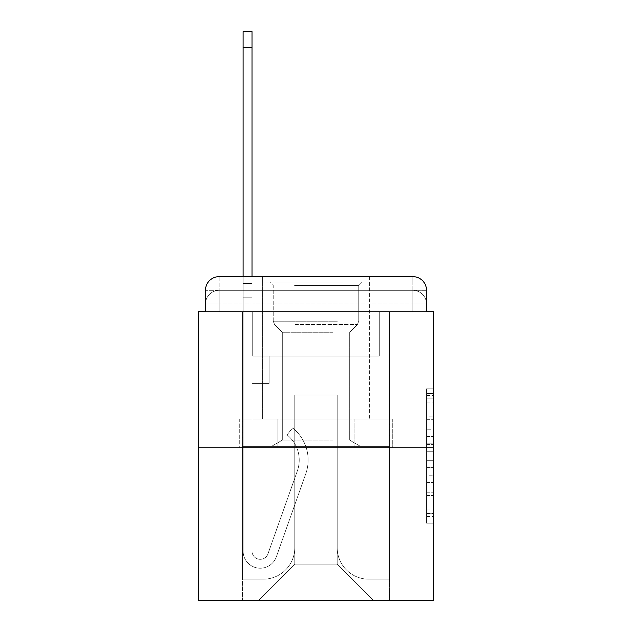 <?xml version="1.0" encoding="UTF-8"?>
<svg xmlns="http://www.w3.org/2000/svg" width="632" height="632" viewBox="0 0 632 632"><rect width="100%" height="100%" fill="white"/><g stroke="black" fill="none" stroke-linecap="round" stroke-linejoin="round"><path stroke-width="0.47" stroke-dasharray="3.16 2.37" d="M426.545 429.776L426.545 451.272L433.386 451.272L433.386 516.447L433.386 395.506L433.386 451.272L426.545 451.272L426.545 393.491L426.545 523.162L426.545 388.791L426.545 513.753L433.386 513.753L426.545 513.753L433.386 513.753L426.545 513.753L426.545 492.257L426.545 523.162L433.386 523.162L433.386 388.791L433.386 513.421L433.386 460.681L426.545 460.681L433.386 460.681L433.386 492.257L433.386 398.192L426.545 398.192L433.386 398.192L433.386 523.162L433.386 395.506L433.386 523.162L426.545 523.162L426.545 388.791L433.386 388.791L433.386 395.506L433.386 388.791L433.386 395.506L433.386 388.791L433.386 393.491L433.386 388.791L426.545 388.791L426.545 398.192L433.386 398.192L426.545 398.192L426.545 429.776L433.386 429.776M219.146 311.552L205.455 311.552L205.455 304.024L412.854 304.024L205.455 304.024L219.146 304.024L219.146 290.333L412.854 290.333L219.146 290.333L412.854 290.333L412.854 304.024L426.545 304.024L412.854 304.024L412.854 290.333L412.854 304.024L426.545 304.024L412.854 304.024L426.545 304.024L412.854 304.024L426.545 304.024L412.854 304.024L426.545 304.024L412.854 304.024L426.545 304.024L412.854 304.024L426.545 304.024L412.854 304.024L412.854 290.333L412.854 304.024L412.854 290.333L412.854 304.024L412.854 290.333L412.854 304.024L412.854 290.333L412.854 304.024L412.854 290.333L412.854 304.024L412.854 290.333L426.545 290.333L219.146 290.333L412.854 290.333L219.146 290.333L412.854 290.333L219.146 290.333L412.854 290.333L412.854 311.552L205.455 311.552L205.455 304.024L219.146 304.024L219.146 290.333L205.455 290.333A13.691 13.691 0 0 1 219.146 276.642L412.854 276.642L219.146 276.642A13.691 13.691 0 0 0 205.455 290.333L219.146 290.333A13.691 13.691 0 0 0 205.455 304.024L219.146 304.024L205.455 304.024L219.146 304.024L205.455 304.024L219.146 304.024L205.455 304.024L219.146 304.024L205.455 304.024L205.455 311.552L205.455 304.024L205.455 311.552L205.455 304.024L205.455 311.552L198.614 311.552L198.614 600.4L433.386 600.4L433.386 311.552L426.545 311.552L426.545 290.333A13.691 13.691 0 0 0 412.854 276.642A13.691 13.691 0 0 1 426.545 290.333L426.545 311.552L205.455 311.552L205.455 290.333L205.455 311.552L426.545 311.552L412.854 311.552L426.545 311.552L412.854 311.552L426.545 311.552L412.854 311.552L426.545 311.552L412.854 311.552L426.545 311.552L412.854 311.552L426.545 311.552L412.854 311.552L426.545 311.552L412.854 311.552L412.854 276.642A13.691 13.691 0 0 1 426.545 290.333A13.691 13.691 0 0 0 412.854 276.642L412.854 290.333A13.691 13.691 0 0 1 426.545 304.024A13.691 13.691 0 0 0 412.854 290.333A13.691 13.691 0 0 1 426.545 304.024A13.691 13.691 0 0 0 412.854 290.333A13.691 13.691 0 0 1 426.545 304.024A13.691 13.691 0 0 0 412.854 290.333A13.691 13.691 0 0 1 426.545 304.024L426.545 311.552L412.854 311.552L412.854 304.024L412.854 311.552L412.854 304.024L412.854 311.552L412.854 304.024L412.854 311.552L412.854 304.024L412.854 311.552L412.854 304.024L412.854 311.552L412.854 304.024L412.854 311.552L412.854 304.024L412.854 311.552L219.146 311.552L219.146 304.024L205.455 304.024L219.146 304.024L219.146 290.333A13.691 13.691 0 0 0 205.455 304.024A13.691 13.691 0 0 1 219.146 290.333A13.691 13.691 0 0 0 205.455 304.024A13.691 13.691 0 0 1 219.146 290.333A13.691 13.691 0 0 0 205.455 304.024A13.691 13.691 0 0 1 219.146 290.333L219.146 311.552L219.146 290.333L219.146 311.552L219.146 290.333L219.146 311.552L219.146 304.024L219.146 311.552L219.146 304.024L219.146 311.552L219.146 304.024L219.146 311.552L219.146 304.024L219.146 311.552L219.146 304.024L219.146 311.552L205.455 311.552L219.146 311.552M369.388 276.642L369.388 419.016L262.612 419.016L369.388 419.016L262.612 419.016L262.612 276.642L369.388 276.642L262.612 276.642L369.388 276.642L262.612 276.642L369.388 276.642L369.388 419.016L262.612 419.016L262.612 276.642M433.386 443.214L433.386 436.491L433.386 443.214L426.545 443.214L426.545 416.164L426.545 495.78L426.545 475.793L433.386 475.793L426.545 475.793L426.545 523.162L433.386 523.162L426.545 523.162L433.386 523.162L426.545 523.162L426.545 388.791L433.386 388.791L426.545 388.791L433.386 388.791L426.545 388.791L426.545 443.214L433.386 443.214M198.614 447.764L433.386 447.764M243.107 276.642L252.002 276.642L252.002 283.484L252.002 31.6L252.002 356.045L269.113 356.045L252.002 356.045L269.113 356.045L252.002 356.045L252.002 551.12A8.216 8.216 0 0 0 267.96 553.861A8.216 8.216 0 0 1 252.002 551.12A8.216 8.216 0 0 0 267.96 553.861L297.38 470.824A32.169 32.169 0 0 0 287.054 434.879A32.169 32.169 0 0 1 297.38 470.824A32.169 32.169 0 0 0 287.054 434.879L292.584 427.911A41.072 41.072 0 0 1 305.77 473.803L276.342 556.832A17.111 17.111 0 0 1 243.107 551.12L243.107 283.484L252.002 283.484L252.002 31.6L252.002 356.045L252.002 31.6L252.002 356.045L269.113 356.045L269.113 383.419L269.113 356.045L269.113 383.419L252.002 383.419L252.002 551.12L243.107 551.12L243.107 283.484L252.002 283.484L252.002 31.6L252.002 356.045L269.113 356.045L252.002 356.045L252.002 383.419L252.002 31.6L243.107 31.6L243.107 297.174L243.107 283.484L252.002 283.484L252.002 356.045L269.113 356.045L252.002 356.045L269.113 356.045L269.113 383.419L252.002 383.419L252.002 551.12L243.107 551.12L243.107 283.484L252.002 283.484L243.107 283.484L252.002 283.484L243.107 283.484L243.107 31.6L243.107 297.174L243.107 283.484L252.002 283.484L243.107 283.484L252.002 283.484L243.107 283.484L243.107 31.6L243.107 297.174L243.107 283.484L252.002 283.484L243.107 283.484L252.002 283.484L243.107 283.484L243.107 31.6L243.107 297.174L243.107 283.484L252.002 283.484L243.107 283.484L252.002 283.484L243.107 283.484L243.107 31.6L243.107 297.174L243.107 283.484L252.002 283.484L243.107 283.484L252.002 283.484L252.002 551.12A8.216 8.216 0 0 0 267.96 553.861L297.38 470.824A32.169 32.169 0 0 0 287.054 434.879L292.584 427.911A41.072 41.072 0 0 1 305.77 473.803L276.342 556.832A17.111 17.111 0 0 1 243.107 551.12L243.107 297.174L252.002 297.174L252.002 283.484L243.107 283.484L243.107 31.6L243.107 297.174L252.002 297.174L252.002 356.045L252.002 283.484L243.107 283.484L252.002 283.484L243.107 283.484L243.107 47.345L243.107 297.174L252.002 297.174L252.002 356.045L269.113 356.045L269.113 383.419L252.002 383.419L252.002 356.045L269.113 356.045L252.002 356.045L252.002 551.12A8.216 8.216 0 0 0 267.96 553.861A8.216 8.216 0 0 1 252.002 551.12L243.107 551.12L243.107 297.174L252.002 297.174L252.002 356.045L269.113 356.045L252.002 356.045L269.113 356.045L269.113 383.419L252.002 383.419L252.002 551.12L243.107 551.12L243.107 297.174L252.002 297.174L252.002 383.419L252.002 356.045L269.113 356.045L269.113 383.419L269.113 356.045L252.002 356.045L269.113 356.045L252.002 356.045L252.002 551.12A8.216 8.216 0 0 0 267.96 553.861L297.38 470.824A32.169 32.169 0 0 0 287.054 434.879A32.169 32.169 0 0 1 297.38 470.824A32.169 32.169 0 0 0 287.054 434.879L292.584 427.911A41.072 41.072 0 0 1 305.77 473.803L276.342 556.832A17.111 17.111 0 0 1 243.107 551.12L243.107 297.174L252.002 297.174L252.002 356.045L269.113 356.045L269.113 383.419L269.113 356.045L269.113 383.419L252.002 383.419L252.002 551.12A8.216 8.216 0 0 0 267.96 553.861L297.38 470.824A32.169 32.169 0 0 0 287.054 434.879L292.584 427.911A41.072 41.072 0 0 1 305.77 473.803L276.342 556.832A17.111 17.111 0 0 1 243.107 551.12L243.107 297.174L252.002 297.174L252.002 356.045L269.113 356.045L252.002 356.045L252.002 383.419L252.002 356.045L269.113 356.045L252.002 356.045L269.113 356.045L269.113 383.419L252.002 383.419L252.002 551.12L243.107 551.12L243.107 297.174L252.002 297.174L252.002 551.12L243.107 551.12L243.107 297.174L252.002 297.174L243.107 297.174L252.002 297.174L243.107 297.174L252.002 297.174L243.107 297.174L252.002 297.174L243.107 297.174L243.107 551.12L243.107 283.484L252.002 283.484L243.107 283.484L252.002 283.484L243.107 283.484L243.107 276.642M337.219 547.699A31.489 31.489 0 0 0 368.701 579.181A31.489 31.489 0 0 1 337.219 547.699L337.219 395.055L337.219 547.699A31.489 31.489 0 0 0 368.701 579.181L389.581 579.181L368.701 579.181A31.489 31.489 0 0 1 337.219 547.699L337.219 395.055L294.781 395.055L337.219 395.055L337.219 547.699A31.489 31.489 0 0 0 368.701 579.181L389.581 579.181L368.701 579.181A31.489 31.489 0 0 1 337.219 547.699L337.219 395.055L294.781 395.055L294.781 547.699L294.781 395.055L337.219 395.055L337.219 547.699A31.489 31.489 0 0 0 368.701 579.181L389.581 579.181L368.701 579.181A31.489 31.489 0 0 1 337.219 547.699L337.219 395.055L294.781 395.055L294.781 547.699A31.489 31.489 0 0 1 263.299 579.181A31.489 31.489 0 0 0 294.781 547.699L294.781 395.055L337.219 395.055L337.219 547.699A31.489 31.489 0 0 0 368.701 579.181L389.581 579.181L368.701 579.181A31.489 31.489 0 0 1 337.219 547.699L337.219 395.055L294.781 395.055L294.781 547.699A31.489 31.489 0 0 1 263.299 579.181L242.419 579.181L263.299 579.181A31.489 31.489 0 0 0 294.781 547.699L294.781 395.055L337.219 395.055L337.219 547.699A31.489 31.489 0 0 0 368.701 579.181L389.581 579.181L368.701 579.181A31.489 31.489 0 0 1 337.219 547.699L337.219 395.055L294.781 395.055L294.781 547.699A31.489 31.489 0 0 1 263.299 579.181L242.419 579.181L263.299 579.181A31.489 31.489 0 0 0 294.781 547.699L294.781 395.055L337.219 395.055L337.219 547.699A31.489 31.489 0 0 0 368.701 579.181L389.581 579.181L368.701 579.181A31.489 31.489 0 0 1 337.219 547.699L337.219 395.055L294.781 395.055L294.781 547.699A31.489 31.489 0 0 1 263.299 579.181L242.419 579.181L263.299 579.181A31.489 31.489 0 0 0 294.781 547.699L294.781 395.055L337.219 395.055L337.219 547.699M242.419 311.552L242.419 579.181L263.299 579.181A31.489 31.489 0 0 0 294.781 547.699A31.489 31.489 0 0 1 263.299 579.181L242.419 579.181L242.419 311.552L252.689 311.552L252.689 356.045L379.311 356.045L252.689 356.045L379.311 356.045L252.689 356.045L379.311 356.045L252.689 356.045L379.311 356.045L252.689 356.045L379.311 356.045L252.689 356.045L379.311 356.045L252.689 356.045L379.311 356.045L252.689 356.045L379.311 356.045L252.689 356.045L252.689 311.552L242.419 311.552L242.419 579.181L242.419 311.552L252.689 311.552L252.689 356.045L252.689 311.552L242.419 311.552L242.419 579.181L242.419 311.552L252.689 311.552L252.689 356.045L252.689 311.552L242.419 311.552L242.419 579.181L242.419 311.552L252.689 311.552L252.689 356.045L252.689 311.552L242.419 311.552L242.419 579.181L242.419 311.552L252.689 311.552L252.689 356.045L252.689 311.552L242.419 311.552L242.419 579.181L242.419 311.552L252.689 311.552L252.689 356.045L252.689 311.552L242.419 311.552L242.419 579.181L263.299 579.181A31.489 31.489 0 0 0 294.781 547.699L294.781 395.055L294.781 547.699A31.489 31.489 0 0 1 263.299 579.181A31.489 31.489 0 0 0 294.781 547.699L294.781 395.055L337.219 395.055L294.781 395.055L294.781 547.699A31.489 31.489 0 0 1 263.299 579.181L242.419 579.181L242.419 311.552L252.689 311.552L252.689 356.045L252.689 311.552L242.419 311.552L242.419 600.4L258.504 600.4L242.419 600.4L242.419 311.552L252.689 311.552L252.689 356.045L252.689 311.552L242.419 311.552M379.311 311.552L379.311 356.045L379.311 311.552L389.581 311.552L389.581 579.181L368.701 579.181L389.581 579.181L389.581 311.552L379.311 311.552L379.311 356.045L379.311 311.552L389.581 311.552L389.581 579.181L389.581 311.552L379.311 311.552L379.311 356.045L379.311 311.552L389.581 311.552L389.581 579.181L389.581 311.552L379.311 311.552L379.311 356.045L379.311 311.552L389.581 311.552L389.581 579.181L389.581 311.552L379.311 311.552L379.311 356.045L379.311 311.552L389.581 311.552L389.581 579.181L389.581 311.552L379.311 311.552L379.311 356.045L379.311 311.552L389.581 311.552L389.581 579.181L389.581 311.552L379.311 311.552L379.311 356.045L379.311 311.552L389.581 311.552L389.581 579.181L389.581 311.552L379.311 311.552L379.311 356.045L379.311 311.552L389.581 311.552L389.581 600.4L258.504 600.4L389.581 600.4L389.581 311.552L379.311 311.552M337.219 395.055L337.219 564.123L337.219 395.055L294.781 395.055L294.781 564.123L337.219 564.123L294.781 564.123L294.781 395.055L294.781 564.123L258.504 600.4L294.781 564.123L258.504 600.4L294.781 564.123L294.781 395.055L337.219 395.055L337.219 564.123L373.496 600.4L337.219 564.123L373.496 600.4L337.219 564.123L337.219 395.055L294.781 395.055L337.219 395.055M277.867 447.764L392.267 447.764L277.867 447.764L277.867 419.016L239.733 419.016L392.267 419.016L277.867 419.016L277.867 447.764L277.867 419.016L239.733 419.016L239.733 447.764L239.733 419.016L354.133 419.016L354.133 447.764L392.267 447.764L354.133 447.764L354.133 419.016L392.267 419.016L392.267 447.764L392.267 419.016L277.867 419.016L277.867 447.764M219.146 276.642A13.691 13.691 0 0 0 205.455 290.333A13.691 13.691 0 0 1 219.146 276.642L219.146 290.333L219.146 276.642M354.133 419.016L354.133 447.764L354.133 419.016M426.545 451.272L433.386 451.272L426.545 451.272M426.545 393.491L426.545 388.791L426.545 393.491L433.386 393.491L426.545 393.491M426.545 495.449L426.545 467.396L426.545 495.449L433.386 495.449L426.545 495.449M426.545 467.396L426.545 460.681L433.386 460.681L426.545 460.681L426.545 467.396L433.386 467.396L426.545 467.396M426.545 416.164L426.545 398.192L426.545 416.164L433.386 416.164L426.545 416.164M426.545 388.791L433.386 388.791L426.545 388.791L426.545 395.506L426.545 388.791L433.386 388.791M426.545 523.162L433.386 523.162L426.545 523.162L426.545 516.447L426.545 523.162M267.96 553.861A8.216 8.216 0 0 1 252.002 551.12A8.216 8.216 0 0 0 267.96 553.861L297.38 470.824A32.169 32.169 0 0 0 287.054 434.879A32.169 32.169 0 0 1 297.38 470.824A32.169 32.169 0 0 0 287.054 434.879L292.584 427.911A41.072 41.072 0 0 1 305.77 473.803L276.342 556.832A17.111 17.111 0 0 1 243.107 551.12A17.111 17.111 0 0 0 276.342 556.832A17.111 17.111 0 0 1 243.107 551.12A17.111 17.111 0 0 0 276.342 556.832A17.111 17.111 0 0 1 243.107 551.12A17.111 17.111 0 0 0 276.342 556.832A17.111 17.111 0 0 1 243.107 551.12A17.111 17.111 0 0 0 276.342 556.832A17.111 17.111 0 0 1 243.107 551.12A17.111 17.111 0 0 0 276.342 556.832A17.111 17.111 0 0 1 243.107 551.12A17.111 17.111 0 0 0 276.342 556.832A17.111 17.111 0 0 1 243.107 551.12L252.002 551.12A8.216 8.216 0 0 0 267.96 553.861L297.38 470.824A32.169 32.169 0 0 0 287.054 434.879L292.584 427.911A41.072 41.072 0 0 1 305.77 473.803L276.342 556.832A17.111 17.111 0 0 1 243.107 551.12L252.002 551.12A8.216 8.216 0 0 0 267.96 553.861A8.216 8.216 0 0 1 252.002 551.12A8.216 8.216 0 0 0 267.96 553.861L297.38 470.824A32.169 32.169 0 0 0 287.054 434.879A32.169 32.169 0 0 1 297.38 470.824A32.169 32.169 0 0 0 287.054 434.879L292.584 427.911A41.072 41.072 0 0 1 305.77 473.803L276.342 556.832A17.111 17.111 0 0 1 243.107 551.12A17.111 17.111 0 0 0 276.342 556.832A17.111 17.111 0 0 1 243.107 551.12L252.002 551.12L243.107 551.12A17.111 17.111 0 0 0 276.342 556.832A17.111 17.111 0 0 1 243.107 551.12A17.111 17.111 0 0 0 276.342 556.832A17.111 17.111 0 0 1 243.107 551.12L252.002 551.12A8.216 8.216 0 0 0 267.96 553.861L297.38 470.824A32.169 32.169 0 0 0 287.054 434.879L292.584 427.911A41.072 41.072 0 0 1 305.77 473.803L276.342 556.832A17.111 17.111 0 0 1 243.107 551.12L252.002 551.12A8.216 8.216 0 0 0 267.96 553.861A8.216 8.216 0 0 1 252.002 551.12A8.216 8.216 0 0 0 267.96 553.861L297.38 470.824A32.169 32.169 0 0 0 287.054 434.879A32.169 32.169 0 0 1 297.38 470.824A32.169 32.169 0 0 0 287.054 434.879L292.584 427.911A41.072 41.072 0 0 1 305.77 473.803L276.342 556.832A17.111 17.111 0 0 1 243.107 551.12A17.111 17.111 0 0 0 276.342 556.832A17.111 17.111 0 0 1 243.107 551.12L252.002 551.12A8.216 8.216 0 0 0 267.96 553.861L297.38 470.824A32.169 32.169 0 0 0 287.054 434.879L292.584 427.911A41.072 41.072 0 0 1 305.77 473.803L276.342 556.832A17.111 17.111 0 0 1 243.107 551.12L252.002 551.12A8.216 8.216 0 0 0 267.96 553.861A8.216 8.216 0 0 1 252.002 551.12A8.216 8.216 0 0 0 267.96 553.861L297.38 470.824A32.169 32.169 0 0 0 287.054 434.879A32.169 32.169 0 0 1 297.38 470.824L267.96 553.861A8.216 8.216 0 0 1 252.002 551.12L243.107 551.12A17.111 17.111 0 0 0 276.342 556.832A17.111 17.111 0 0 1 243.107 551.12L252.002 551.12A8.216 8.216 0 0 0 267.96 553.861L297.38 470.824A32.169 32.169 0 0 0 287.054 434.879L292.584 427.911A41.072 41.072 0 0 1 305.77 473.803L276.342 556.832L305.77 473.803A41.072 41.072 0 0 0 292.584 427.911A41.072 41.072 0 0 1 305.77 473.803A41.072 41.072 0 0 0 292.584 427.911A41.072 41.072 0 0 1 305.77 473.803A41.072 41.072 0 0 0 292.584 427.911A41.072 41.072 0 0 1 305.77 473.803A41.072 41.072 0 0 0 292.584 427.911A41.072 41.072 0 0 1 305.77 473.803A41.072 41.072 0 0 0 292.584 427.911A41.072 41.072 0 0 1 305.77 473.803A41.072 41.072 0 0 0 292.584 427.911A41.072 41.072 0 0 1 305.77 473.803A41.072 41.072 0 0 0 292.584 427.911A41.072 41.072 0 0 1 305.77 473.803A41.072 41.072 0 0 0 292.584 427.911A41.072 41.072 0 0 1 305.77 473.803A41.072 41.072 0 0 0 292.584 427.911A41.072 41.072 0 0 1 305.77 473.803A41.072 41.072 0 0 0 292.584 427.911A41.072 41.072 0 0 1 305.77 473.803A41.072 41.072 0 0 0 292.584 427.911L287.054 434.879A32.169 32.169 0 0 1 297.38 470.824L267.96 553.861A8.216 8.216 0 0 1 252.002 551.12A8.216 8.216 0 0 0 267.96 553.861L297.38 470.824A32.169 32.169 0 0 0 287.054 434.879L292.584 427.911L287.054 434.879A32.169 32.169 0 0 1 297.38 470.824L267.96 553.861A8.216 8.216 0 0 1 252.002 551.12L252.002 356.045L269.113 356.045L269.113 383.419L252.002 383.419L252.002 551.12A8.216 8.216 0 0 0 267.96 553.861L297.38 470.824A32.169 32.169 0 0 0 287.054 434.879L292.584 427.911L287.054 434.879A32.169 32.169 0 0 1 297.38 470.824L267.96 553.861A8.216 8.216 0 0 1 252.002 551.12L252.002 356.045L269.113 356.045L269.113 383.419L252.002 383.419L252.002 551.12A8.216 8.216 0 0 0 267.96 553.861L297.38 470.824A32.169 32.169 0 0 0 287.054 434.879L292.584 427.911L287.054 434.879A32.169 32.169 0 0 1 297.38 470.824L267.96 553.861A8.216 8.216 0 0 1 252.002 551.12L252.002 356.045L269.113 356.045L269.113 383.419L269.113 356.045L252.002 356.045L269.113 356.045L269.113 383.419L269.113 356.045L269.113 383.419L252.002 383.419L252.002 551.12A8.216 8.216 0 0 0 267.96 553.861L297.38 470.824A32.169 32.169 0 0 0 287.054 434.879L292.584 427.911L287.054 434.879A32.169 32.169 0 0 1 297.38 470.824L267.96 553.861M269.113 383.419L252.002 383.419L252.002 356.045L269.113 356.045L269.113 383.419L252.002 383.419L269.113 383.419L269.113 356.045L269.113 383.419L269.113 356.045L269.113 383.419L252.002 383.419L269.113 383.419L252.002 383.419L269.113 383.419L269.113 356.045L269.113 383.419L252.002 383.419L269.113 383.419L252.002 383.419L269.113 383.419L269.113 356.045L269.113 383.419L252.002 383.419L269.113 383.419L252.002 383.419L269.113 383.419L269.113 356.045L269.113 383.419L252.002 383.419L269.113 383.419L252.002 383.419L269.113 383.419L269.113 356.045L269.113 383.419L252.002 383.419L269.113 383.419M339.1 282.117L269.801 282.117L339.1 282.117M294.607 285.538L358.779 285.538L294.607 285.538M338.246 446.389L271.507 446.389L338.246 446.389M332.843 440.156L282.314 440.156L332.843 440.156M332.843 332.282L282.314 332.282L332.843 332.282M342.52 282.117L262.952 282.117L342.52 282.117M342.52 419.016L262.952 419.016L342.52 419.016M242.103 419.016L389.897 419.016L242.103 419.016L242.103 446.389L389.897 446.389L242.103 446.389L389.897 446.389L242.103 446.389L242.103 419.016L279.052 419.016L279.052 446.389L279.052 419.016L352.948 419.016L352.948 446.389L352.948 419.016L389.897 419.016L389.897 446.389L389.897 419.016L242.103 419.016M279.052 419.016L279.052 446.389L279.052 419.016M352.948 419.016L352.948 446.389L352.948 419.016M287.054 434.879L292.584 427.911L287.054 434.879M243.107 283.484L252.002 283.484L243.107 283.484M426.545 492.257L433.386 492.257L426.545 492.257M426.545 482.177L433.386 482.177M426.545 419.695L433.386 419.695L426.545 419.695M426.545 395.506L433.386 395.506M426.545 516.447L433.386 516.447M426.545 509.052L433.386 509.052M426.545 402.9L433.386 402.9M426.545 444.557L433.386 444.557L426.545 444.557M426.545 482.516L433.386 482.516L426.545 482.516M426.545 495.78L433.386 495.78L426.545 495.78M426.545 436.491L433.386 436.491L426.545 436.491M243.107 47.345L252.002 47.345M337.393 321.206L273.222 321.206L337.393 321.206M295.31 324.587L357.38 324.587L295.31 324.587M426.545 311.552L426.545 304.024L426.545 311.552M426.545 513.421L433.386 513.421M426.545 513.753L433.386 513.753M426.545 398.192L433.386 398.192M243.107 31.6L252.002 31.6L243.107 31.6M358.779 285.538L362.199 282.117L358.779 285.538L358.779 321.206L357.38 324.587L349.686 332.282L349.686 440.156L360.493 446.389L349.686 440.156L349.686 332.282L357.38 324.587L358.779 321.206L358.779 285.538M262.952 282.117L262.952 419.016L262.952 282.117M369.048 282.117L369.048 419.016L369.048 282.117M273.222 321.206L273.222 285.538L269.801 282.117L273.222 285.538L273.222 321.206L274.62 324.587L282.314 332.282L282.314 440.156L271.507 446.389L282.314 440.156L282.314 332.282L274.62 324.587L273.222 321.206"/><path stroke-width="0.95" d="M205.455 290.333L205.455 311.552L205.455 290.333A13.691 13.691 0 0 1 219.146 276.642L243.107 276.642L243.107 31.6L252.002 31.6L252.002 276.642L262.612 276.642M433.386 447.764L198.614 447.764L198.614 600.4L433.386 600.4L433.386 311.552L426.545 311.552L426.545 290.333A13.691 13.691 0 0 0 412.854 276.642L219.146 276.642M198.614 447.764L198.614 311.552L205.455 311.552M369.388 276.642L412.854 276.642M426.545 311.552L426.545 290.333M243.107 47.345L252.002 47.345"/></g></svg>
